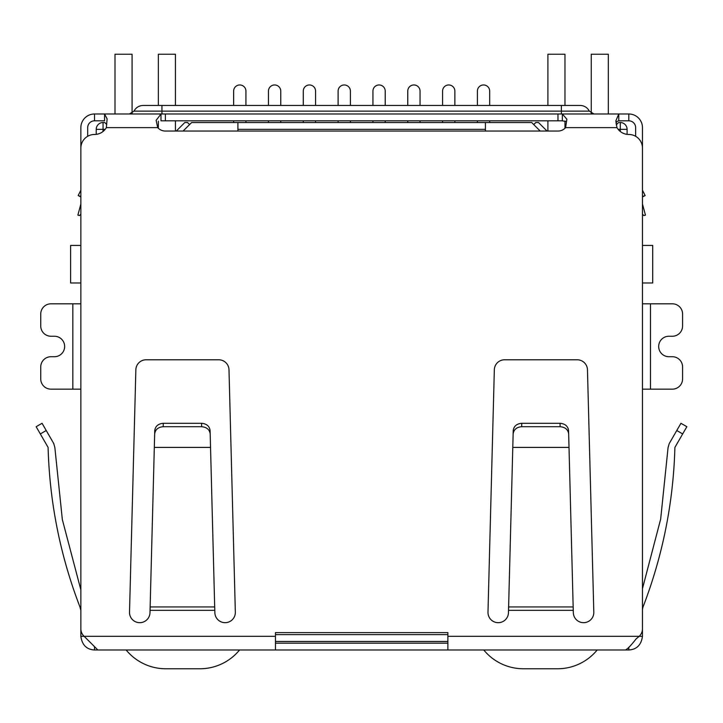 <?xml version="1.0" encoding="UTF-8"?>
<svg xmlns="http://www.w3.org/2000/svg" width="723" height="723" viewBox="0 0 723 723"><rect width="100%" height="100%" fill="white"/><g stroke="black" fill="none" stroke-linecap="round" stroke-linejoin="round"><path stroke-width="1.08" d="M642.467 245.422L652.706 245.422L652.706 282.973L642.467 282.973M80.859 245.422L70.619 245.422L70.619 282.973L80.859 282.973M237.903 131.053L237.903 129.345L485.422 129.345L485.422 131.053M485.422 129.345L485.422 122.521L237.903 122.521L237.903 129.345M96.222 134.361L96.222 129.345A6.832 6.832 0 0 1 103.055 122.521L104.763 122.521L106.751 124.51M275.463 641.455L447.871 641.455M616.222 124.871L618.572 122.521L620.28 122.521A6.832 6.832 0 0 1 627.103 129.345L627.103 134.361M183.109 131.053L191.649 122.521L237.903 122.521M485.422 122.521L531.685 122.521L540.217 131.053M533.728 124.564L535.779 122.521L538.508 122.521L547.049 131.053M176.285 131.053L184.817 122.521L187.546 122.521L189.598 124.564M477.397 105.45L477.397 91.107A6.146 6.146 0 0 1 483.542 84.962A6.146 6.146 0 0 1 489.688 91.107L489.688 105.45M477.397 120.813L477.397 122.521M489.688 122.521L489.688 120.813M442.575 105.45L442.575 91.107A6.146 6.146 0 0 1 448.721 84.962A6.146 6.146 0 0 1 454.866 91.107L454.866 105.45M442.575 120.813L442.575 122.521M454.866 122.521L454.866 120.813M407.754 105.45L407.754 91.107A6.146 6.146 0 0 1 413.899 84.962A6.146 6.146 0 0 1 420.045 91.107L420.045 105.45M407.754 120.813L407.754 122.521M420.045 122.521L420.045 120.813M372.932 105.45L372.932 91.107A6.146 6.146 0 0 1 379.078 84.962A6.146 6.146 0 0 1 385.223 91.107L385.223 105.45M372.932 120.813L372.932 122.521M385.223 122.521L385.223 120.813M338.111 105.45L338.111 91.107A6.146 6.146 0 0 1 344.256 84.962A6.146 6.146 0 0 1 350.402 91.107L350.402 105.45M338.111 120.813L338.111 122.521M350.402 122.521L350.402 120.813M233.637 105.45L233.637 91.107A6.146 6.146 0 0 1 239.783 84.962A6.146 6.146 0 0 1 245.928 91.107L245.928 105.45M233.637 120.813L233.637 122.521M245.928 122.521L245.928 120.813M268.459 105.45L268.459 91.107A6.146 6.146 0 0 1 274.604 84.962A6.146 6.146 0 0 1 280.75 91.107L280.75 105.45M268.459 120.813L268.459 122.521M280.75 122.521L280.75 120.813M303.28 105.45L303.28 91.107A6.146 6.146 0 0 1 309.426 84.962A6.146 6.146 0 0 1 315.571 91.107L315.571 105.45M303.28 120.813L303.28 122.521M315.571 122.521L315.571 120.813M132.074 113.231L132.074 54.234L115.002 54.234L115.002 113.981M175.427 131.053L175.427 120.813M175.427 105.45L175.427 54.234L158.355 54.234L158.355 105.45M158.355 128.287L158.355 121.157M239.557 649.986A51.206 51.206 0 0 1 199.928 668.766L165.784 668.766A51.206 51.206 0 0 1 126.154 649.986M608.323 113.981L608.323 54.234L591.26 54.234L591.26 113.231M547.898 105.45L547.898 54.234L564.97 54.234L564.97 105.45M564.97 121.048L564.97 128.287M547.898 120.813L547.898 131.053M597.171 649.986A51.206 51.206 0 0 1 557.541 668.766L523.407 668.766A51.206 51.206 0 0 1 483.768 649.986M80.859 214.062L79.53 215.562L77.885 215.12L80.741 204.446A3.416 3.416 0 0 0 80.859 203.561L80.859 127.637A13.656 13.656 0 0 1 94.514 113.981L104.555 113.981L107.121 118.897L106.344 127.637A13.656 13.656 0 0 1 94.514 134.469A13.656 13.656 0 0 0 80.859 148.125L80.859 628.802A10.239 10.239 0 0 0 84.157 636.33L80.859 636.33L80.859 622.937M642.467 622.937L642.467 636.33C641.247 644.961 636.701 649.507 628.811 649.986L94.514 649.986C86.633 649.552 82.088 644.997 80.859 636.33M79.946 606.931C60.226 555.58 49.607 502.404 48.098 447.401C49.607 502.404 60.226 555.58 79.946 606.931L80.859 606.407L79.946 606.931L80.859 610.348M72.833 389.155L72.833 303.805L50.99 303.805A10.239 10.239 0 0 0 40.741 314.044L40.741 325.992A10.239 10.239 0 0 0 50.99 336.24L54.406 336.24A10.239 10.239 0 0 1 64.645 346.48A10.239 10.239 0 0 1 54.406 356.719L50.99 356.719A10.239 10.239 0 0 0 40.741 366.959L40.741 378.915A10.239 10.239 0 0 0 50.99 389.155L80.859 389.155M72.833 303.805L80.859 303.805M650.492 303.805L650.492 389.155L672.345 389.155A10.239 10.239 0 0 0 682.584 378.915L682.584 366.959A10.239 10.239 0 0 0 672.345 356.719L668.929 356.719A10.239 10.239 0 0 1 658.68 346.48A10.239 10.239 0 0 1 668.929 336.24L672.345 336.24A10.239 10.239 0 0 0 682.584 325.992L682.584 314.044A10.239 10.239 0 0 0 672.345 303.805L642.467 303.805M650.492 389.155L642.467 389.155M642.467 636.33L639.177 636.33A10.239 10.239 0 0 0 642.467 628.802L642.467 148.125A13.656 13.656 0 0 0 628.811 134.469A13.656 13.656 0 0 1 616.981 127.637L615.842 120.904L618.771 113.981L628.811 113.981A13.656 13.656 0 0 1 642.467 127.637L642.467 203.561A3.416 3.416 0 0 0 642.584 204.446L645.449 215.12L643.795 215.562L642.467 214.062M642.467 609.715L642.874 607.392C662.711 555.897 673.384 502.566 674.902 447.401C673.384 502.566 662.711 555.897 642.874 607.392M94.514 649.986L94.514 646.968M628.811 647.754L628.811 649.986M48.098 447.401L36.15 426.706L42.061 423.289L36.15 426.706L42.061 423.289L53.71 443.461L54.849 447.501L62.35 519.629L80.859 589.841L62.35 519.629L54.849 447.501M40.316 433.936L46.236 430.519L53.71 443.461M447.871 649.986L447.871 632.616L275.463 632.616L275.463 636.33L84.157 636.33L97.849 649.986M625.485 649.986C627.672 648.92 631.197 645.232 636.068 638.942L639.177 636.33L447.871 636.33M275.463 649.986L275.463 636.33M447.871 643.154L275.463 643.154M668.061 447.654L660.668 519.078L642.467 588.639L660.668 519.078L668.061 447.654L669.209 443.615L680.939 423.289L686.85 426.706L674.902 447.401M80.859 190.212L78.165 195.599L80.859 196.43M78.409 195.671L80.859 196.945M566.01 121.509L562.349 120.813L562.349 113.981L566.859 119.205L565.603 127.637A10.239 10.239 0 0 1 557.966 131.053L165.359 131.053A10.239 10.239 0 0 1 157.722 127.637L156.132 120.352L160.985 113.981L618.771 113.981L618.771 120.813L617.026 121.392L615.969 123.199M573.167 606.931L573.276 610.348L508.522 610.348L508.667 606.931L573.167 606.931L569.01 447.401L512.788 447.401L508.468 612.435A10.239 10.239 0 0 1 498.228 622.675A10.239 10.239 0 0 1 487.98 612.435L494.333 369.769A10.239 10.239 0 0 1 504.573 359.792L577.225 359.792A10.239 10.239 0 0 1 587.465 369.769L593.818 612.435A10.239 10.239 0 0 1 583.578 622.675A10.239 10.239 0 0 1 573.33 612.435L573.14 605.72M214.695 606.931L214.803 610.348L150.05 610.348L150.185 606.931L214.695 606.931L210.538 447.401L154.315 447.401L149.995 612.435A10.239 10.239 0 0 1 139.756 622.675A10.239 10.239 0 0 1 129.507 612.435L135.861 369.769A10.239 10.239 0 0 1 146.1 359.792L218.753 359.792A10.239 10.239 0 0 1 228.992 369.769L235.346 612.435A10.239 10.239 0 0 1 225.106 622.675A10.239 10.239 0 0 1 214.858 612.435L214.668 605.72M642.467 196.43L645.16 195.599L642.467 190.212L645.16 195.599L642.467 196.945M94.514 113.981L94.514 120.813L104.555 120.813L104.555 113.981L160.985 113.981L160.985 120.813L562.349 120.813M508.667 604.979L508.667 606.931M150.185 604.979L150.185 606.931M635.644 136.295L635.644 127.637A6.832 6.832 0 0 0 628.811 120.813L618.771 120.813M569.01 447.401L568.567 430.519C567.944 426.145 565.097 423.741 560.036 423.289L521.762 423.289C516.701 423.741 513.863 426.145 513.231 430.519L512.788 447.401M568.658 433.936C568.034 429.561 565.187 427.157 560.126 426.706L521.672 426.706C516.611 427.157 513.773 429.561 513.14 433.936M154.668 433.936C155.3 429.561 158.138 427.157 163.199 426.706L163.29 423.289C158.229 423.741 155.391 426.145 154.758 430.519L154.315 447.401M163.199 426.706L201.654 426.706C206.715 427.157 209.562 429.561 210.185 433.936L210.538 447.401M210.185 433.936L210.095 430.519C209.471 426.145 206.624 423.741 201.563 423.289L201.654 426.706M163.29 423.289L201.563 423.289M94.514 120.813A6.832 6.832 0 0 0 87.691 127.637L87.691 136.295M129.408 113.981L133.99 111.134L161.943 111.134L161.943 105.45L143.163 105.45L580.162 105.45C584.292 105.612 587.356 107.501 589.335 111.134L593.926 113.981M103.055 131.469L103.055 129.345L105.178 129.345M447.871 634.622L275.463 634.622M618.147 129.345L620.28 129.345L620.28 131.469M103.055 122.521L103.055 129.345L96.222 129.345M627.103 129.345L620.28 129.345L620.28 122.521M676.764 430.519L682.684 433.936M616.981 127.637L565.603 127.637M157.722 127.637L106.344 127.637M165.359 120.813L165.359 113.981M557.966 113.981L557.966 120.813M628.811 120.813L628.811 113.981M521.672 426.706L521.762 423.289M560.126 426.706L560.036 423.289M561.382 113.981L561.382 111.134L161.943 111.134L161.943 113.981M561.382 105.45L561.382 111.134L589.335 111.134M133.99 111.134C135.969 107.501 139.033 105.612 143.163 105.45"/></g></svg>
